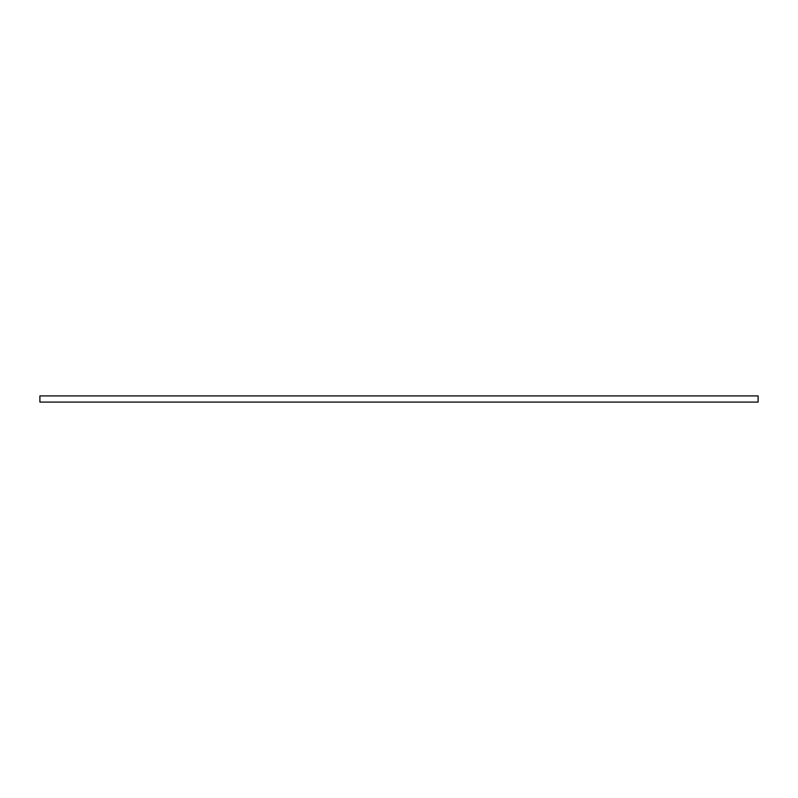<?xml version="1.0" encoding="UTF-8"?>
<svg xmlns="http://www.w3.org/2000/svg" width="798" height="798" viewBox="0 0 798 798"><rect width="100%" height="100%" fill="white"/><g stroke="black" fill="none" stroke-linecap="round" stroke-linejoin="round"><path stroke-width="1.2" d="M39.9 402.082L39.9 395.918L758.1 395.918L758.1 402.082L39.9 402.082"/></g></svg>
